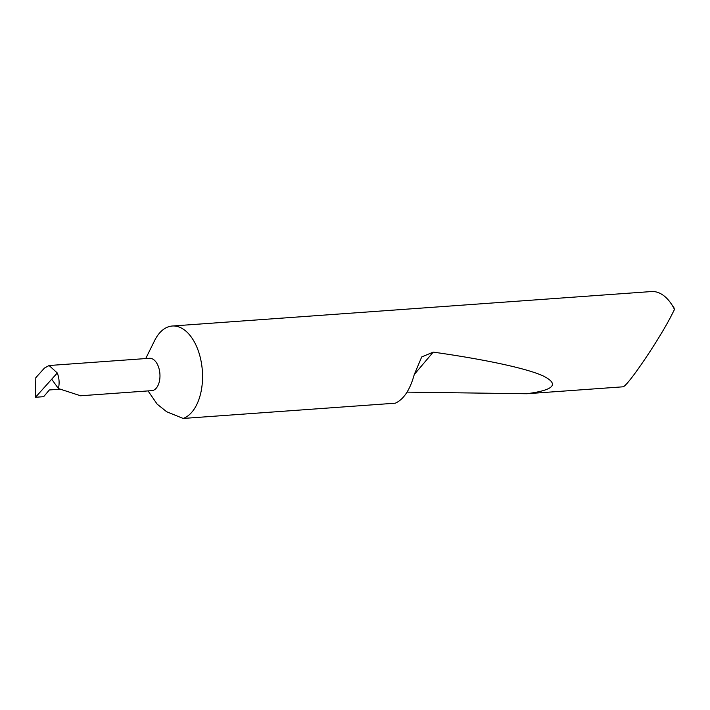 <?xml version="1.0" encoding="UTF-8"?>
<svg xmlns="http://www.w3.org/2000/svg" width="710" height="710" viewBox="0 0 710 710"><rect width="100%" height="100%" fill="white"/><g stroke="black" fill="none" stroke-linecap="round" stroke-linejoin="round"><path stroke-width="1.06" d="M151.807 390.642A16.215 9.274 -94.1 0 0 159.253 381.945A16.215 9.274 -94.1 0 0 158.046 365.73A16.215 9.274 -94.1 0 0 149.482 358.293L49.088 365.517L44.437 368.073L35.819 377.684L35.5 397.263L57.288 372.981C59.241 377.995 59.613 383.187 58.424 388.565L80.567 395.772L151.807 390.642M414.276 374.481L433.233 352.116L421.704 356.952L414.241 374.614C409.989 389.923 403.67 399.446 395.292 403.191L183.171 418.447L166.664 411.747L157.15 404.132L148.053 390.917M183.171 418.447A46.78 26.767 -94.1 0 0 197.007 347.474A46.78 26.767 -94.1 0 0 172.29 326.014A46.78 26.767 -94.1 0 0 154.62 340.578L145.719 358.568M433.233 352.116C481.779 358.976 525.604 367.922 543.106 375.901C559.658 384.181 554.191 390.118 526.713 393.739L623.043 386.808C627.764 386.258 661.108 336.726 672.547 313.27L674.5 309.453A46.78 26.767 -94.1 0 0 670.985 303.445A46.78 26.767 -94.1 0 0 651.407 291.553L172.29 326.014M59.729 389.213L49.363 389.959L43.665 396.677L35.5 397.263M58.424 388.565L51.697 379.211M57.288 372.981L49.088 365.517M526.713 393.739L407.07 392.124M673.843 307.634L674.5 309.453M674.003 307.829L670.985 303.445"/></g></svg>
